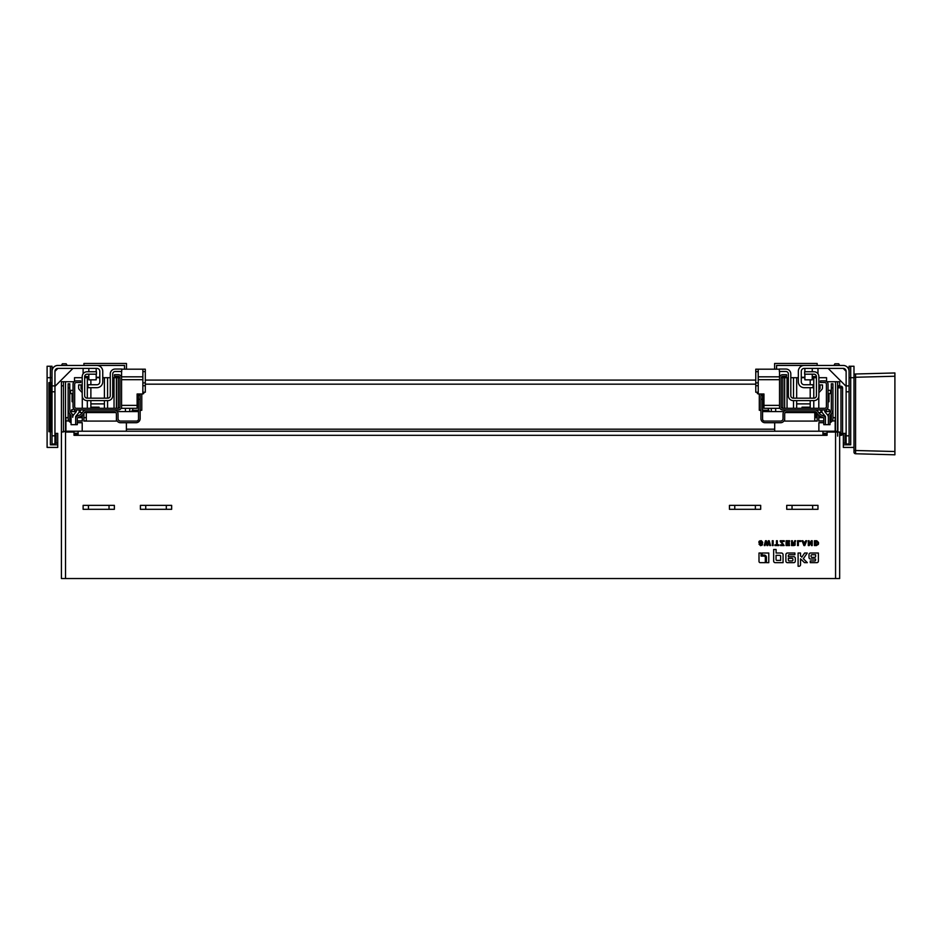 <?xml version="1.0" encoding="UTF-8"?>
<svg xmlns="http://www.w3.org/2000/svg" width="942" height="942" viewBox="0 0 942 942"><rect width="100%" height="100%" fill="white"/><g stroke="black" fill="none" stroke-linecap="round" stroke-linejoin="round"><path stroke-width="1.41" d="M75.654 418.766A3.273 3.273 0 0 1 78.21 415.575A6.912 6.912 0 0 1 76.29 415.728M119.917 377.707L118.292 377.707L118.292 408.31L76.314 408.31A1.637 1.637 0 0 1 74.677 406.673L74.677 384.171A1.637 1.637 0 0 1 76.314 382.534L80.647 382.534L80.647 380.898L76.314 380.898A3.273 3.273 0 0 0 73.04 384.171L73.04 406.673A3.273 3.273 0 0 0 76.314 409.947L76.314 411.289A0.812 0.812 0 0 1 76.125 411.819L73.558 414.939A6.912 6.912 0 0 1 69.767 408.84L69.767 383.771L68.13 383.771L68.13 408.84A8.549 8.549 0 0 0 70.603 414.845A1.637 1.637 0 0 1 71.074 415.999L71.074 424.677L77.291 424.677L77.291 418.766A1.637 1.637 0 0 1 78.575 417.165A8.549 8.549 0 0 0 84.203 412.879A2.449 2.449 0 0 1 86.358 411.583L113.958 411.583A2.449 2.449 0 0 1 116.408 414.044L116.408 418.625A4.086 4.086 0 0 0 120.505 422.723L136.048 422.723A4.086 4.086 0 0 0 140.146 418.625L140.146 395.216L138.509 395.216L138.509 419.037A2.049 2.049 0 0 1 136.46 421.086L120.505 421.086A2.449 2.449 0 0 1 118.044 418.625L118.044 414.044A4.086 4.086 0 0 0 113.958 409.947M86.358 409.947A4.086 4.086 0 0 0 82.755 412.101A6.912 6.912 0 0 1 78.21 415.575M71.769 413.691A3.273 3.273 0 0 1 72.711 415.999L72.711 417.282A3.686 3.686 0 0 1 73.558 414.939M787.123 409.947A4.086 4.086 0 0 0 783.038 414.044L783.038 418.625A2.449 2.449 0 0 1 780.577 421.086L764.621 421.086A2.049 2.049 0 0 1 762.573 419.037L762.573 395.216L760.936 395.216L760.936 418.625A4.086 4.086 0 0 0 765.034 422.723L780.577 422.723A4.086 4.086 0 0 0 784.674 418.625L784.674 414.044A2.449 2.449 0 0 1 787.123 411.583L814.724 411.583A2.449 2.449 0 0 1 816.879 412.879A8.549 8.549 0 0 0 822.507 417.165A1.637 1.637 0 0 1 823.791 418.766L823.791 424.677L828.371 424.677L828.371 415.999A3.273 3.273 0 0 1 829.313 413.691A6.912 6.912 0 0 1 827.559 414.975A3.686 3.686 0 0 1 828.371 417.282L828.371 424.677L830.008 424.677L830.008 415.999A1.637 1.637 0 0 1 830.479 414.845A8.549 8.549 0 0 0 832.952 408.84L832.952 383.771L831.315 383.771L831.315 408.84A6.912 6.912 0 0 1 829.313 413.691M824.792 415.728A6.912 6.912 0 0 1 818.327 412.101A4.086 4.086 0 0 0 814.724 409.947M822.872 415.575A3.273 3.273 0 0 1 825.428 418.766M71.074 422.558A4.086 4.086 0 0 1 68.13 418.625L68.13 408.84M830.008 420.944A2.049 2.049 0 0 0 831.315 419.037L831.315 413.868M69.767 413.868L69.767 419.037A2.049 2.049 0 0 0 71.074 420.944M67.153 432.048L67.153 431.224L61.418 432.048L61.418 381.722L74.147 381.722M67.153 431.224L833.929 431.224L833.929 432.048M78.115 431.224L78.115 435.322L74.018 435.322L74.018 432.048L65.516 432.048L65.516 578.529L835.566 578.529L835.566 431.224L833.929 431.224M822.967 433.273L827.064 433.273M82.201 431.224L82.201 422.723L77.291 422.723M126.393 431.224L126.393 422.723M84.203 412.879A2.449 2.449 0 0 0 83.909 414.044L83.909 421.086L116.408 421.086L116.408 418.625M77.291 421.086L82.272 421.086L82.272 415.292M832.952 408.84L832.952 418.625A4.086 4.086 0 0 1 830.008 422.558M823.791 422.723L818.881 422.723L818.881 431.224M818.81 415.292L818.81 421.086L823.791 421.086M784.674 418.625L784.674 421.086L817.173 421.086L817.173 414.044A2.449 2.449 0 0 0 816.879 412.879M774.689 431.224L774.689 422.723M794.565 541.991L794.73 540.743L795.637 540.743L793.859 545.559L791.563 545.559L791.563 540.743L792.399 540.743L792.399 542.722L793.965 542.698L794.636 541.038M794.365 542.486L793.611 542.722M761.772 544.135L758.828 542.345L761.772 544.135M761.371 544.841L760.724 544.982M760.689 543.664L762.007 543.298M762.737 542.368L761.336 540.673M759.299 541.155L758.828 542.345L760.147 540.708M761.795 542.439L760.959 541.309L759.664 542.345M759.04 543.97L761.454 542.651M759.017 544.135L760.535 545.665M761.948 545.359L762.62 544.135L760.677 545.665M818.257 544.535L818.516 543.734M818.504 542.557L816.82 540.779M88.442 509.304L83.12 509.304L83.12 505.371L88.442 505.371L88.442 509.304L109.036 509.304L109.036 505.371L88.442 505.371M835.566 578.529L839.663 578.529L839.663 432.048L827.064 432.048L827.064 435.322L78.115 435.322M109.036 505.371L114.359 505.371L114.359 509.304L109.036 509.304M729.438 505.371L729.438 509.304L734.76 509.304L734.76 505.371L729.438 505.371M755.366 509.304L755.366 505.371L760.677 505.371L760.677 509.304L734.76 509.304M794.895 553.025L794.895 554.744L789.219 554.744A0.871 0.871 0 0 0 788.348 555.615L788.348 556.71L793.717 556.71A1.578 1.578 0 0 1 795.295 558.288L795.295 561.114A1.554 1.554 0 0 1 793.741 562.668L787.441 562.668A1.566 1.566 0 0 1 785.887 561.102L785.887 554.591A1.566 1.566 0 0 1 787.453 553.025L794.895 553.025M800.523 553.025L800.523 555.886L801.819 557.158L804.633 553.025L807.27 553.025L803.326 558.665L807.329 562.668L804.515 562.668L800.523 558.83L800.523 564.717A1.543 1.543 0 0 1 798.981 566.26L798.098 566.26L798.098 553.025L800.523 553.025M768.778 553.025L768.778 562.668L766.399 562.668L766.399 557.275A2.202 2.202 0 0 0 764.197 555.073L762.137 555.073L762.137 553.025L768.778 553.025M809.202 545.559L808.307 545.559L808.307 540.743L809.119 540.743L809.119 544.323L811.333 540.743L812.216 540.743L812.216 545.559L811.415 545.559L811.415 541.991L809.202 545.559M780.259 541.426L780.259 540.743L784.215 540.743L784.215 541.473L781.33 541.473L784.144 545.559L780.471 545.559L780.471 544.829L783.073 544.829L780.259 541.426M797.533 545.559L797.533 540.743L800.83 540.743L800.83 541.473L798.369 541.473L798.369 545.559L797.533 545.559M772.299 545.559L772.299 540.743L773.147 540.743L773.147 545.559L772.299 545.559M774.936 545.559L774.936 544.829L776.467 544.829L776.467 540.743L777.303 540.743L777.303 544.829L778.834 544.829L778.834 545.559L774.936 545.559M786.087 545.559L786.087 540.743L789.608 540.743L789.608 541.473L786.935 541.473L786.935 542.886L789.361 542.886L789.361 543.569L786.935 543.569L786.935 544.829L789.561 544.829L789.561 545.559L786.087 545.559M803.915 545.559L802.066 540.743L802.937 540.743L803.385 542.015L805.316 542.015L805.763 540.743L806.67 540.743L804.809 545.559L803.915 545.559M766.953 545.559L765.976 541.85L765.092 545.559L764.233 545.559L765.505 540.743L766.376 540.743L767.365 544.452L768.342 540.743L769.202 540.743L770.532 545.559L769.673 545.559L768.766 541.85L767.812 545.559L766.953 545.559M814.441 545.559L814.441 540.743L816.431 540.743C819.222 542.298 819.222 543.899 816.431 545.559L814.441 545.559M759.005 553.025L761.112 553.025L761.112 556.11L764.162 556.11A1.166 1.166 0 0 1 765.328 557.275L765.328 562.668L760.276 562.668A1.272 1.272 0 0 1 759.005 561.397L759.005 553.025M810.261 562.668L810.261 560.937L814.7 560.937A0.86 0.86 0 0 0 815.572 560.066L815.572 559.018L810.544 559.018A1.531 1.531 0 0 1 809.013 557.476L809.013 554.579A1.554 1.554 0 0 1 810.567 553.025L818.386 553.025L818.386 561.114A1.554 1.554 0 0 1 816.832 562.668L810.261 562.668M775.231 562.668A1.554 1.554 0 0 1 773.665 561.114L773.665 549.504L776.102 549.504L776.102 553.025L781.389 553.025A1.66 1.66 0 0 1 783.061 554.685L783.061 562.668L775.231 562.668M786.723 505.371L786.723 509.304L792.045 509.304L792.045 505.371L786.723 505.371M812.64 509.304L812.64 505.371L817.962 505.371L817.962 509.304L792.045 509.304M140.405 505.371L140.405 509.304L145.727 509.304L145.727 505.371L140.405 505.371M166.322 509.304L166.322 505.371L171.644 505.371L171.644 509.304L145.727 509.304M166.322 505.371L145.727 505.371M755.366 505.371L734.76 505.371M812.64 505.371L792.045 505.371M795.119 543.334L795.072 545.206M795.048 545.218L793.859 545.559M794.659 543.028L795.519 540.943M794.601 543.958L793.788 543.369L793.776 544.876L793.788 543.369L792.399 543.369L792.399 544.876L793.776 544.876L793.788 543.369L794.589 543.887M762.549 542.804L761.913 543.334M761.383 543.487L760.276 543.793M816.29 544.865L816.891 544.747M817.656 543.805L817.703 542.733M817.621 542.368L817.209 541.721M817.079 541.65L815.277 541.426L815.277 544.876L816.113 544.876L816.113 541.426M789.266 560.937L792.022 560.937A0.907 0.907 0 0 0 792.928 560.031L792.928 559.218A0.895 0.895 0 0 0 792.034 558.323L788.348 558.323L788.348 560.019A0.918 0.918 0 0 0 789.266 560.937M805.092 542.663L803.62 542.663L804.35 544.759L805.092 542.663M815.619 554.744L811.957 554.744A0.907 0.907 0 0 0 811.05 555.65L811.05 556.463A0.895 0.895 0 0 0 811.933 557.358L814.736 557.358A0.883 0.883 0 0 0 815.619 556.475L815.619 554.744M776.938 560.396L780.624 560.396L780.624 556.216A0.895 0.895 0 0 0 779.729 555.321L776.055 555.321L776.055 559.501A0.895 0.895 0 0 0 776.938 560.396M794.601 541.662L794.73 540.743M762.62 544.135L761.925 545.371M758.828 542.345L759.005 541.568M761.583 543.428L760.583 543.687M760.182 544.865L760.865 544.971M74.018 433.273L78.115 433.273M822.967 431.224L822.967 435.322M826.935 381.722L835.566 381.722L835.566 431.224A4.086 4.086 0 0 1 838.027 432.048M837.862 431.931L837.862 387.857L839.499 386.22L840.971 386.22L840.971 387.857L842.607 387.857A1.637 1.637 0 0 0 840.971 386.22L839.663 386.22L839.663 381.722L837.615 381.722L837.615 431.777M65.516 381.722L65.516 431.224A4.086 4.086 0 0 0 63.055 432.048M65.516 578.529L61.418 578.529L61.418 432.048M837.615 436.134L837.615 432.048M86.299 421.086L86.299 412.572M814.783 412.572L814.783 421.086M145.304 380.085L755.778 380.085L145.304 380.085M63.467 431.777L63.467 381.722M818.881 417.647L818.881 415.351M835.566 381.722L837.615 381.722M82.201 415.351L82.201 417.647M65.916 431.224L65.916 417.647L68.13 417.647M832.245 420.921L835.165 420.921L835.165 417.647L832.952 417.647M831.315 417.647L830.008 417.647M823.343 417.647L818.81 417.647M817.173 417.647L814.783 417.647M86.299 417.647L83.909 417.647M82.272 417.647L77.739 417.647M71.074 417.647L69.767 417.647M835.165 420.921L835.165 431.224M65.916 420.921L68.837 420.921M77.291 420.921L82.272 420.921M83.909 420.921L86.299 420.921M814.783 420.921L817.173 420.921M818.81 420.921L823.791 420.921M846.128 443.176L843.349 443.176L843.349 433.391L845.174 433.391A0.659 0.659 0 0 1 844.986 434.662L844.986 443.176M845.174 433.391A0.659 0.659 0 0 1 844.986 434.662M849.072 385.89L849.072 435.816L846.128 435.816L846.128 385.89L849.072 385.89L849.072 366.25L850.708 366.25L850.708 444.812L843.349 444.812L850.708 444.812L850.708 377.707L849.072 377.707M843.349 443.176L843.349 447.426L853.982 447.426M850.708 377.707L853.982 377.707L853.982 366.25L850.708 366.25M54.954 443.176L57.733 443.176L57.733 433.391L55.908 433.391A0.659 0.659 0 0 0 56.096 434.662L56.096 443.176M51.68 431.719L48.902 431.719L48.902 382.617L50.291 382.617L50.291 431.719L50.291 382.617L51.68 382.617L51.68 431.719M54.954 435.816L54.954 444L52.01 444L52.01 435.816L54.954 435.816L54.954 385.89L52.01 385.89L52.01 366.25L50.373 366.25L50.373 382.617L50.373 377.707L52.01 377.707M50.373 444.812L50.373 431.719L50.373 444.812L57.733 444.812L50.373 444.812M57.733 443.176L57.733 447.426L47.1 447.426L47.1 377.707L50.373 377.707M50.373 366.25L47.1 366.25L47.1 377.707M840.971 435.322A1.637 1.637 0 0 0 842.607 433.685L840.971 433.685L840.971 435.322L839.663 435.322L840.971 435.322M842.607 433.685L842.607 387.857L842.607 433.685M815.925 412.572L815.925 417.647M853.982 450.5L855.572 450.5L855.572 377.259L894.9 376.235L894.9 372.961L855.572 373.998A1.637 1.637 0 0 0 853.982 375.634L853.982 452.136A1.637 1.637 0 0 0 855.572 453.761A1.637 1.637 0 0 1 853.982 452.136M894.9 376.235L894.9 451.524L855.572 450.5L855.572 453.761L894.9 454.798L894.9 451.524M853.982 375.634A1.637 1.637 0 0 1 855.572 373.998L855.572 377.259L853.982 377.259M126.475 369.193L126.475 363.471L83.92 363.471L83.92 365.437M61.418 365.437L62.36 363.8L66.199 363.8L67.153 365.437M52.01 371.325A5.888 5.888 0 0 1 57.898 365.437L124.521 365.437L124.521 369.193M56.214 368.911L55.484 369.641M52.01 385.89L52.01 435.816M54.954 385.89L54.954 371.325A2.944 2.944 0 0 1 57.898 368.381L96.967 368.381M97.544 365.472L96.849 365.437A5.888 5.888 0 0 1 102.749 371.325L102.749 381.804A5.888 5.888 0 0 1 96.849 387.692L88.018 387.692L88.018 384.748L96.849 384.748A2.944 2.944 0 0 0 99.805 381.804L99.805 371.325A2.944 2.944 0 0 0 96.849 368.381M97.45 365.461L96.849 365.437M97.874 365.52L98.957 365.826M101.406 367.58L101.877 368.251M102.643 370.218L102.325 369.146M102.066 368.581L101.277 367.439M100.523 366.721L99.864 366.261M98.863 365.79L97.65 365.484M83.108 368.381L83.108 373.809M84.662 376.565L88.831 376.565M88.831 368.381L88.831 371.737M88.831 374.186L88.831 379.838L96.202 379.838L96.202 374.186M96.202 368.381L96.202 371.737M88.831 377.271L88.018 377.707M99.805 377.271L96.202 377.271M121.73 371.489L121.73 369.04L115.183 369.04A4.91 4.91 0 0 0 110.273 373.95L110.273 395.711A2.449 2.449 0 0 1 107.824 398.172L87.111 398.172A2.449 2.449 0 0 1 84.662 395.711L84.662 376.647A2.449 2.449 0 0 1 87.111 374.186L96.449 374.186L96.449 371.737L87.111 371.737A4.91 4.91 0 0 0 82.201 376.647L82.201 395.711A4.91 4.91 0 0 0 87.111 400.621L107.824 400.621A4.91 4.91 0 0 0 112.734 395.711L112.734 373.95A2.449 2.449 0 0 1 115.183 371.489L121.73 371.489M82.201 389.988L81.059 388.634L81.059 384.913L78.61 384.913L78.61 387.821A2.449 2.449 0 0 0 79.328 389.552L82.201 392.637M73.04 401.763L72.063 401.763L72.063 393.579L70.591 393.579L70.591 390.306L73.04 390.306M141.783 393.992L141.783 410.276L140.146 410.276M138.509 410.276L132.186 410.276L132.092 411.583L135.189 411.583L135.283 410.276M138.509 411.583L135.189 411.583M132.775 410.276L132.775 408.31M125.416 408.31L125.416 411.583L129.784 411.583L129.784 408.31M143.726 392.225L143.726 393.579L142.843 393.579M129.784 411.583L132.092 411.583M76.255 411.583L71.568 411.583L71.568 409.794L72.711 409.794L73.523 408.392M104.409 403.894L90.879 403.894M99.063 408.31L99.063 407.168L90.879 407.168L90.879 408.31M82.201 377.707L74.512 377.707L74.512 381.439M88.831 377.707L84.662 377.707M110.273 377.707L102.749 377.707M99.805 377.707L96.202 377.707M118.292 377.707L112.734 377.707M90.879 379.838L90.879 384.748M90.879 387.692L90.879 398.172M90.879 400.621L90.879 407.168M82.284 408.31L82.284 396.606M104.409 408.31L104.409 400.621M104.409 398.172L104.409 377.707M116.408 408.31L116.408 377.707M116.49 408.31L116.49 377.707M118.292 408.31A1.637 1.637 0 0 0 119.928 406.673L119.928 377.954A1.637 1.637 0 0 0 118.292 376.317L114.535 376.317L114.535 374.68L118.292 374.68A3.273 3.273 0 0 1 121.565 377.954L121.565 408.31L137.12 408.31L137.12 393.992L142.843 393.992L142.89 369.193L145.304 369.193L145.304 371.631L142.972 371.631L145.304 371.631L145.304 392.225L142.843 392.225M125.416 411.583L117.232 411.583M80.247 411.583L79.175 411.583M116.408 409.947L116.408 410.771M80.247 409.947L80.247 412.572L82.484 412.572M84.403 412.572L115.925 412.572M74.512 409.417L74.512 411.583M76.314 409.947L118.292 409.947A3.273 3.273 0 0 0 121.565 406.673M75.654 424.677L75.654 416.788A0.812 0.812 0 0 1 75.843 416.27L78.421 413.149A3.686 3.686 0 0 0 79.258 410.806L79.258 409.947M121.565 371.489L121.565 377.954M121.73 369.193L142.89 369.193M142.843 385.725L145.304 385.725M145.304 382.876L142.843 382.876M774.607 369.193L774.607 363.471L817.161 363.471L817.161 365.437M839.663 365.437L838.721 363.8L834.883 363.8L833.929 365.437M849.072 371.325A5.888 5.888 0 0 0 843.184 365.437L776.573 365.437L776.573 369.193M844.868 368.911L845.598 369.641M846.128 435.816L846.128 444L849.072 444L849.072 435.816M803.55 365.472L804.232 365.437A5.888 5.888 0 0 0 798.333 371.325L798.333 381.804A5.888 5.888 0 0 0 804.232 387.692L813.064 387.692L813.064 384.748L804.232 384.748A2.944 2.944 0 0 1 801.277 381.804L801.277 371.325A2.944 2.944 0 0 1 804.232 368.381L804.115 368.381M846.128 385.89L846.128 371.325A2.944 2.944 0 0 0 843.184 368.381L804.232 368.381M803.208 365.52L802.125 365.826M799.676 367.58L799.205 368.251M798.439 370.218L798.757 369.146M799.016 368.581L799.805 367.439M800.559 366.721L801.23 366.261M802.219 365.79L803.432 365.484M816.42 376.565L812.251 376.565M817.974 368.381L817.974 373.809M812.251 368.381L812.251 371.737M812.251 374.186L812.251 379.838L804.88 379.838L804.88 374.186M804.88 368.381L804.88 371.737M812.251 377.271L813.064 377.707M801.277 377.271L804.88 377.271M779.352 371.489L779.352 369.04L785.899 369.04A4.91 4.91 0 0 1 790.809 373.95L790.809 395.711A2.449 2.449 0 0 0 793.258 398.172L813.97 398.172A2.449 2.449 0 0 0 816.42 395.711L816.42 376.647A2.449 2.449 0 0 0 813.97 374.186L804.633 374.186L804.633 371.737L813.97 371.737A4.91 4.91 0 0 1 818.881 376.647L818.881 395.711A4.91 4.91 0 0 1 813.97 400.621L793.258 400.621A4.91 4.91 0 0 1 788.348 395.711L788.348 373.95A2.449 2.449 0 0 0 785.899 371.489L779.352 371.489M818.881 389.988L820.023 388.634L820.023 384.913L822.472 384.913L822.472 387.821A2.449 2.449 0 0 1 821.754 389.552L818.881 392.637M828.042 401.763L829.019 401.763L829.019 393.579L830.503 393.579L830.503 390.306L828.042 390.306M782.79 408.31L824.768 408.31A1.637 1.637 0 0 0 826.405 406.673L826.405 384.171A1.637 1.637 0 0 0 824.768 382.534L820.435 382.534L820.435 380.898L824.768 380.898A3.273 3.273 0 0 1 828.042 384.171L828.042 406.673A3.273 3.273 0 0 1 824.768 409.947L782.79 409.947A3.273 3.273 0 0 1 779.517 406.673L779.517 377.954A3.273 3.273 0 0 1 782.79 374.68L786.546 374.68L786.546 376.317L782.79 376.317A1.637 1.637 0 0 0 781.154 377.954L781.154 406.673A1.637 1.637 0 0 0 782.79 408.31L782.79 377.707L788.348 377.707M762.573 410.276L768.896 410.276L768.99 411.583L765.893 411.583L765.799 410.276M759.299 393.992L759.299 410.276L760.936 410.276M762.573 411.583L765.893 411.583M768.307 410.276L768.307 408.31M775.666 408.31L775.666 411.583L771.298 411.583L771.298 408.31M757.356 392.225L757.356 393.579L758.239 393.579M771.298 411.583L768.99 411.583M824.827 411.583L829.513 411.583L829.513 409.794L828.371 409.794L827.559 408.392M796.673 403.894L810.202 403.894M802.019 408.31L802.019 407.168L810.202 407.168L810.202 408.31M781.165 377.707L782.79 377.707M790.809 377.707L798.333 377.707M801.277 377.707L804.88 377.707M812.251 377.707L816.42 377.707M818.881 377.707L826.57 377.707L826.57 381.439M810.202 379.838L810.202 384.748M810.202 387.692L810.202 398.172M810.202 400.621L810.202 407.168M818.798 408.31L818.798 396.606M796.673 408.31L796.673 400.621M796.673 398.172L796.673 377.707M784.674 408.31L784.674 377.707M784.592 408.31L784.592 377.707M775.666 411.583L783.85 411.583M820.835 411.583L821.907 411.583M784.674 409.947L784.674 410.771M820.835 409.947L820.835 412.572L818.598 412.572M816.69 412.572L785.157 412.572M826.57 409.417L826.57 411.583M825.428 424.677L825.428 416.788A0.812 0.812 0 0 0 825.239 416.27L822.66 413.149A3.686 3.686 0 0 1 821.824 410.806L821.824 409.947M824.768 409.947L824.768 411.289A0.812 0.812 0 0 0 824.957 411.819L827.523 414.939M758.11 371.631L755.778 371.631L758.239 371.749M758.239 392.225L755.778 392.225L755.778 369.193L758.192 369.193L758.239 393.992L763.962 393.992L763.962 405.366L779.517 405.366M779.517 406.673L779.517 408.31L763.962 408.31L763.962 405.366M779.517 371.489L779.517 377.954M779.352 369.193L758.192 369.193M758.239 385.725L755.778 385.725M755.778 382.876L758.239 382.876M138.509 399.314L140.146 399.314M68.13 387.857L69.767 387.857M831.315 387.857L832.952 387.857M760.936 399.314L762.573 399.314M755.778 384.171L145.304 384.171M126.393 429.187L774.689 429.187M839.663 385.808L837.615 385.808M61.418 385.808L63.467 385.808M74.018 434.745L78.115 434.745M822.967 434.745L827.064 434.745M74.018 433.603L78.115 433.603M822.967 433.603L827.064 433.603M837.862 387.857L840.971 387.857L840.971 433.685L839.663 433.685M57.898 368.381L54.954 371.325M52.01 391.79L54.954 391.79M87.312 408.31L87.312 400.621M87.312 398.172L87.312 377.707M107.576 408.31L107.576 400.621M107.576 398.172L107.576 377.707M114.041 408.31L114.041 377.707M121.565 379.685L142.843 379.685M137.12 405.366L121.565 405.366M121.565 376.824L142.843 376.824M843.184 368.381L846.128 371.325M849.072 391.79L846.128 391.79M813.77 408.31L813.77 400.621M813.77 398.172L813.77 377.707M793.505 408.31L793.505 400.621M793.505 398.172L793.505 377.707M787.041 408.31L787.041 377.707M779.517 379.685L758.239 379.685M779.517 376.824L758.239 376.824M54.954 386.373L72.946 368.381M828.136 368.381L846.128 386.373"/></g></svg>
